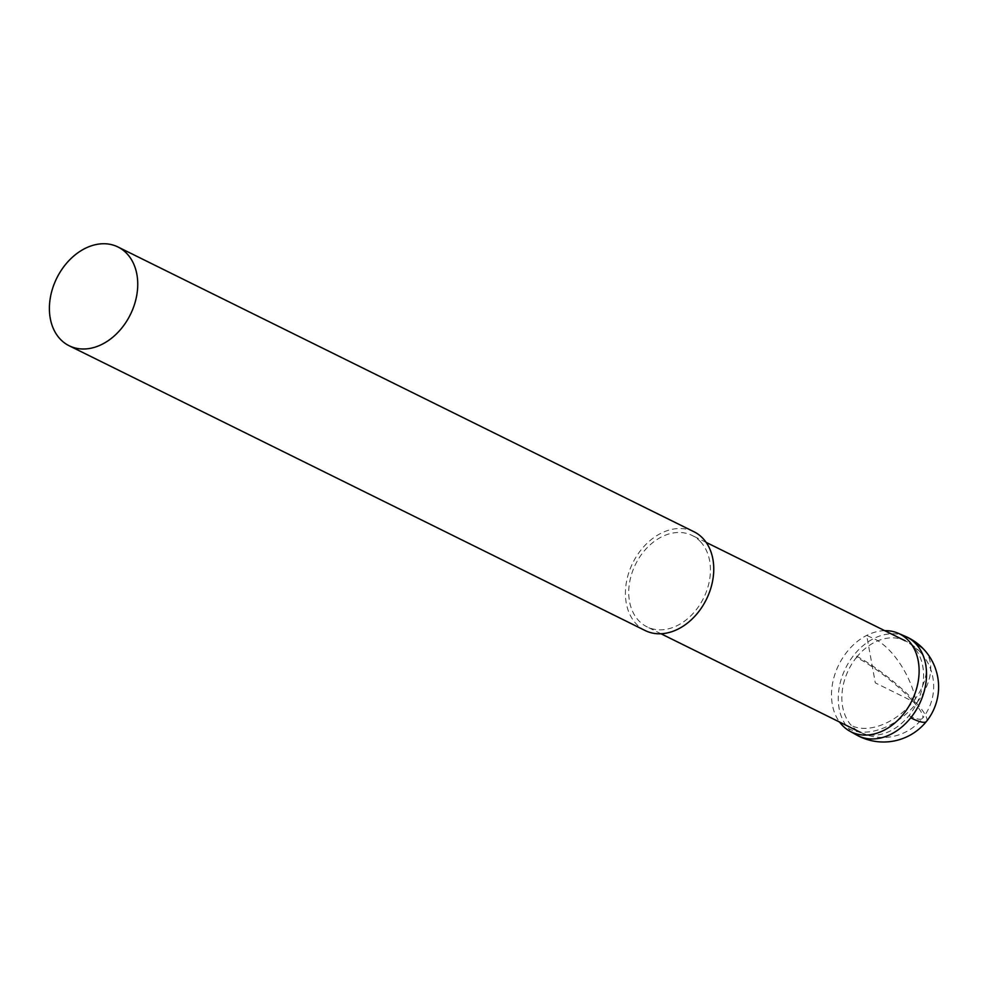 <?xml version="1.0" encoding="UTF-8"?>
<svg xmlns="http://www.w3.org/2000/svg" width="988" height="988" viewBox="0 0 988 988"><rect width="100%" height="100%" fill="white"/><g stroke="black" fill="none" stroke-linecap="round" stroke-linejoin="round"><path stroke-width="0.74" stroke-dasharray="4.94 3.71" d="M645.176 630.542A55.093 41.064 116.3 0 1 635.741 623.366A55.093 41.064 116.3 0 1 636.643 556.071A55.093 41.064 116.3 0 1 693.996 531.766M700.887 542.116A50.956 37.989 -63.7 0 0 692.168 535.471A50.956 37.989 -63.7 0 0 646.794 548.093A50.956 37.989 -63.7 0 0 629.529 601.47A50.956 37.989 -63.7 0 0 638.285 620.192A50.956 37.989 -63.7 0 0 647.004 626.837A50.956 37.989 -63.7 0 0 700.06 604.347A50.956 37.989 -63.7 0 0 700.887 542.116M884.705 630.665A54.636 40.73 -63.7 0 0 832.353 704.654A54.636 40.73 -63.7 0 0 839.541 722.03M926.509 721.388A55.093 10.399 38.7 0 0 916.456 703.209A55.093 26.009 63.1 0 0 873.701 638.569L866.686 635.42L875.306 682.869L916.456 703.209A55.093 35.21 137.9 0 1 848.569 728.539A55.056 41.039 116.3 0 1 854.015 654.945A55.056 41.039 116.3 0 1 905.329 636.334M856.448 657.44A50.956 37.989 116.3 0 1 905.292 640.841A50.956 37.989 116.3 0 1 914.011 647.486A50.956 37.989 116.3 0 1 908.972 715.608A50.956 37.989 116.3 0 1 860.128 732.207A50.956 37.989 116.3 0 1 851.409 725.563A50.956 37.989 116.3 0 1 856.448 657.44A50.956 9.621 -141.3 0 1 913.159 701.579A50.956 32.579 -42.1 0 0 920.532 652.376A50.956 50.956 0 0 0 905.292 640.841M914.011 647.486A50.956 32.579 -42.1 0 1 920.532 652.376A50.956 50.956 0 0 1 922.471 718.4A50.956 9.621 38.7 0 0 913.159 701.579A50.956 32.579 137.9 0 1 851.409 725.563M908.972 715.608A50.956 9.621 38.7 0 0 922.471 718.4A50.956 50.956 0 0 1 860.128 732.207M856.571 734.973A55.056 41.039 116.3 0 1 848.569 728.539M924.422 650.018A55.093 35.21 -42.1 0 1 916.456 703.209A55.093 10.399 -141.3 0 0 854.015 654.945M706.161 542.387L692.168 535.471M660.984 633.753L647.004 626.837"/><path stroke-width="1.48" d="M59.725 338.575A55.093 41.064 -63.7 0 0 69.148 345.751A55.093 41.064 -63.7 0 0 126.513 321.446A55.093 41.064 -63.7 0 0 127.415 254.163A55.093 41.064 -63.7 0 0 117.98 246.988A55.093 41.064 -63.7 0 0 60.626 271.292A55.093 41.064 -63.7 0 0 59.725 338.575M117.98 246.988L693.996 531.766A55.093 41.064 116.3 0 1 703.431 538.954A55.093 41.064 116.3 0 1 702.53 606.237A55.093 41.064 116.3 0 1 645.176 630.542L69.148 345.751M839.541 722.03A54.636 40.73 -63.7 0 0 841.739 724.723A54.636 40.73 -63.7 0 0 849.68 731.108A54.636 40.73 -63.7 0 0 907.404 708.631A54.636 40.73 -63.7 0 0 908.874 641.002A54.636 40.73 -63.7 0 0 898.08 633.209A54.636 40.73 -63.7 0 0 884.705 630.665M916.209 644.188A55.056 41.039 116.3 0 1 910.763 717.782A55.056 41.039 116.3 0 1 856.571 734.973A55.093 55.093 0 0 0 924.422 650.018A55.093 55.093 0 0 0 905.329 636.334A55.056 41.039 116.3 0 1 916.209 644.188A55.093 35.21 -42.1 0 1 924.422 650.018M910.763 717.782A55.093 10.399 38.7 0 0 926.509 721.388M905.292 640.841L706.161 542.387M860.128 732.207L660.984 633.753M849.68 731.108L856.571 734.973M898.08 633.209L905.329 636.334"/></g></svg>
